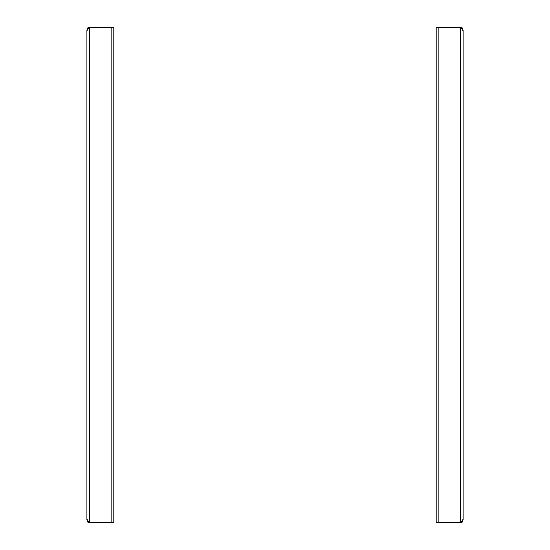 <?xml version="1.0" encoding="UTF-8"?>
<svg xmlns="http://www.w3.org/2000/svg" width="550" height="550" viewBox="0 0 550 550"><rect width="100%" height="100%" fill="white"/><g stroke="black" fill="none" stroke-linecap="round" stroke-linejoin="round"><path stroke-width="0.82" d="M462.605 521.345L461.938 522.5L461.938 521.345L460.398 521.345L460.398 28.655L461.938 28.655L461.938 27.5L462.605 28.655M461.938 521.345L462.653 521.345L462.653 519.812L463.093 519.812L462.653 521.283M437.724 522.5L460.398 522.5M461.938 27.5L436.191 27.5L436.191 522.5L436.191 27.5L436.191 522.5L461.938 522.5M437.724 27.5L460.398 27.5M463.093 519.812L463.093 30.188L462.653 28.717M462.165 30.188L463.093 30.188M462.832 30.188L462.653 28.655L461.938 28.655M87.395 28.655L88.062 27.5L88.062 28.655L89.602 28.655L89.602 521.345L88.062 521.345L88.062 522.5L87.395 521.345M88.062 28.655L87.347 28.655L87.347 30.188L86.907 30.188L87.347 28.717M112.276 27.5L89.602 27.5M88.062 522.5L113.809 522.5L113.809 27.5L113.809 522.5L113.809 27.5L88.062 27.5M112.276 522.5L89.602 522.5M86.907 30.188L86.907 519.812L87.347 521.283M87.835 519.812L86.907 519.812M87.168 519.812L87.347 521.345L88.062 521.345M438.879 522.5L438.879 27.5M111.121 27.5L111.121 522.5"/></g></svg>
